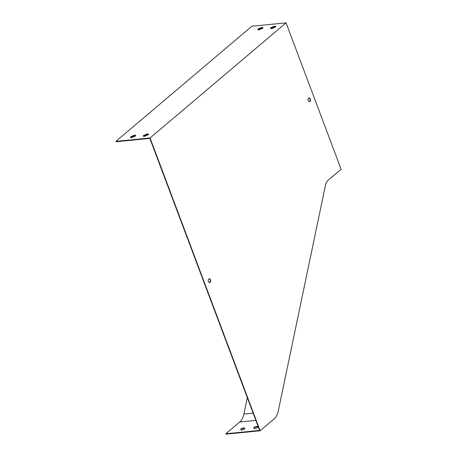 <?xml version="1.0" encoding="UTF-8"?>
<svg xmlns="http://www.w3.org/2000/svg" width="457" height="457" viewBox="0 0 457 457"><rect width="100%" height="100%" fill="white"/><g stroke="black" fill="none" stroke-linecap="round" stroke-linejoin="round"><path stroke-width="0.69" d="M148.445 134.398A2.742 0.845 -20.6 0 0 147.525 134.295L143.898 135.74A2.742 0.845 -20.6 0 0 143.475 136.272M275.731 26.643A2.742 0.845 -20.6 0 0 274.811 26.54L271.178 27.986A2.742 0.845 -20.6 0 0 270.755 28.511M115.907 141.362L116.055 141.75L149.873 138.408L259.633 430.42L225.809 433.762L225.958 434.15L260.119 430.774L273.989 419.035A16.446 10.231 84.4 0 0 278.302 410.872L325.407 185.531A10.962 6.821 -95.6 0 1 328.28 180.092L341.093 169.244L286.071 22.85L251.904 26.226L115.907 141.362L150.067 137.985L286.071 22.85M262.918 27.911A2.742 0.845 -20.6 0 0 261.998 27.808L258.371 29.248A2.742 0.845 -20.6 0 0 257.948 29.779M135.638 135.666A2.742 0.845 -20.6 0 0 134.718 135.563L131.085 137.009A2.742 0.845 -20.6 0 0 130.662 137.534M257.845 427.398L257.348 426.701A2.742 0.845 -20.6 0 0 253.886 428.072M244.815 428.849L244.318 428.158A2.742 0.845 -20.6 0 0 240.856 429.523M253.658 427.752A2.742 0.845 159.4 0 1 257.2 426.312L257.925 427.329A2.742 0.845 159.4 0 1 254.383 428.763L253.658 427.752M247.311 397.653L243.878 414.076A16.006 9.957 -95.6 0 1 239.679 422.017L225.809 433.762M240.628 429.203A2.742 0.845 159.4 0 1 244.169 427.763L244.895 428.78A2.742 0.845 159.4 0 1 241.353 430.214L240.628 429.203M260.119 430.774L150.067 137.985M208.438 281.552A1.919 1.194 84.4 0 0 209.643 282.597A1.919 1.194 84.4 0 0 210.643 280.575A1.919 1.194 84.4 0 0 209.266 278.781A1.919 1.194 84.4 0 0 208.438 281.552M308.207 100.597A1.919 1.194 84.4 0 0 309.412 101.648A1.919 1.194 84.4 0 0 310.412 99.62A1.919 1.194 84.4 0 0 309.035 97.827A1.919 1.194 84.4 0 0 308.207 100.597M274.663 26.152L271.035 27.597A2.742 0.845 -20.6 0 0 270.601 28.345A2.742 0.845 -20.6 0 0 271.675 28.62L275.303 27.174A2.742 0.845 -20.6 0 0 275.737 26.42A2.742 0.845 -20.6 0 0 274.663 26.152L274.811 26.54M271.035 27.597L271.178 27.986M261.855 27.414L258.222 28.86A2.742 0.845 -20.6 0 0 257.794 29.614A2.742 0.845 -20.6 0 0 258.862 29.882L262.495 28.437A2.742 0.845 -20.6 0 0 262.924 27.683A2.742 0.845 -20.6 0 0 261.855 27.414L261.998 27.808M258.222 28.86L258.371 29.248M147.383 133.907L143.749 135.352A2.742 0.845 -20.6 0 0 143.321 136.106A2.742 0.845 -20.6 0 0 144.389 136.375L148.022 134.929A2.742 0.845 -20.6 0 0 148.451 134.175A2.742 0.845 -20.6 0 0 147.383 133.907L147.525 134.295M143.749 135.352L143.898 135.74M134.569 135.169L130.942 136.614A2.742 0.845 -20.6 0 0 130.508 137.368A2.742 0.845 -20.6 0 0 131.582 137.637L135.209 136.192A2.742 0.845 -20.6 0 0 135.643 135.443A2.742 0.845 -20.6 0 0 134.569 135.169L134.718 135.563M130.942 136.614L131.085 137.009M209.095 278.816A1.919 1.194 -95.6 0 1 210.129 279.861A1.919 1.194 -95.6 0 1 209.466 282.597M308.863 97.867A1.919 1.194 -95.6 0 1 309.897 98.912A1.919 1.194 -95.6 0 1 309.235 101.643M257.2 426.312L257.348 426.701M244.169 427.763L244.318 428.158M239.679 422.017L255.874 420.417M243.878 414.076L253.144 413.162"/></g></svg>
